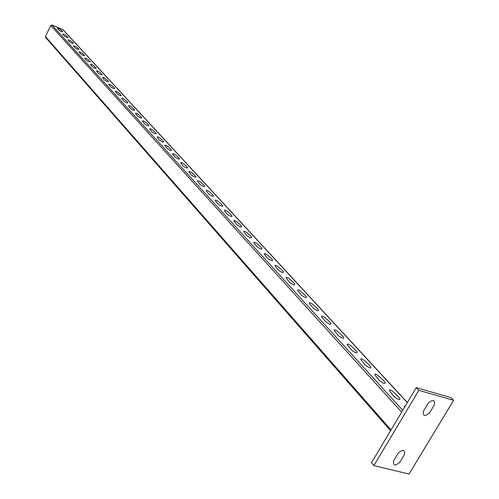 <?xml version="1.0" encoding="UTF-8"?>
<svg xmlns="http://www.w3.org/2000/svg" width="499" height="499" viewBox="0 0 499 499"><rect width="100%" height="100%" fill="white"/><g stroke="black" fill="none" stroke-linecap="round" stroke-linejoin="round"><path stroke-width="0.75" d="M404.527 407.303L404.084 406.329L405.126 406.305M397.241 395.514L399.793 398.289C400.447 400.51 398.589 399.992 394.204 396.724L389.401 390.779C388.977 389.276 390.262 389.638 393.256 391.871L397.241 395.514M382.546 379.533L385.003 382.209C385.59 384.324 383.743 383.8 379.471 380.625L374.861 374.905C374.487 373.47 375.759 373.838 378.679 376.003L382.546 379.533M368.368 364.114L370.738 366.696C371.262 368.711 369.435 368.181 365.268 365.093L360.839 359.586C360.509 358.22 361.769 358.588 364.613 360.696L368.368 364.114M354.683 349.225L356.972 351.72C357.427 353.648 355.625 353.111 351.558 350.111L347.304 344.797C347.011 343.493 348.258 343.867 351.04 345.919L354.683 349.225M341.459 334.854L343.674 337.262C344.073 339.102 342.289 338.559 338.316 335.634L334.224 330.513C333.974 329.271 335.203 329.646 337.923 331.642L341.459 334.854M328.685 320.957L330.825 323.283C331.168 325.042 329.402 324.493 325.516 321.649L321.587 316.709C321.368 315.524 322.591 315.898 325.242 317.844L328.685 320.957M316.329 307.521L318.399 309.773C318.693 311.451 316.946 310.902 313.147 308.126L309.361 303.361C309.18 302.226 310.39 302.606 312.985 304.502L316.329 307.521M304.378 294.522L306.38 296.699C306.623 298.302 304.895 297.753 301.184 295.046L297.535 290.443C297.385 289.358 298.583 289.738 301.122 291.591L304.378 294.522M292.801 281.935L294.747 284.043C294.946 285.578 293.231 285.023 289.601 282.384L286.083 277.937C285.964 276.901 287.15 277.282 289.632 279.084L292.801 281.935M281.592 269.747L283.476 271.787C283.632 273.252 281.935 272.697 278.38 270.127L274.993 265.824C274.905 264.832 276.072 265.219 278.504 266.977L281.592 269.747M270.732 257.933L272.554 259.91C272.672 261.314 270.994 260.759 267.514 258.245L264.245 254.085C264.183 253.136 265.343 253.523 267.72 255.239L270.732 257.933M260.204 246.475L261.969 248.402C262.05 249.743 260.384 249.182 256.979 246.731L253.829 242.701C253.785 241.797 254.933 242.183 257.266 243.861L260.204 246.475M249.987 235.366L251.702 237.231C251.746 238.516 250.099 237.961 246.762 235.559L243.718 231.661C243.705 230.794 244.841 231.18 247.124 232.821L249.987 235.366M240.075 224.587L241.734 226.396C241.747 227.625 240.119 227.07 236.844 224.725L233.906 220.945C233.912 220.115 235.041 220.502 237.281 222.105L240.075 224.587M230.451 214.121L232.066 215.88C232.041 217.053 230.432 216.497 227.226 214.202L224.382 210.547C224.413 209.748 225.523 210.135 227.719 211.707L230.451 214.121M221.101 203.954L222.673 205.663C222.623 206.792 221.02 206.23 217.876 203.985L215.131 200.442C215.181 199.675 216.279 200.062 218.437 201.602L221.101 203.954M212.019 194.074L213.541 195.733C213.466 196.818 211.882 196.257 208.794 194.061L206.143 190.624C206.212 189.888 207.303 190.275 209.418 191.778L212.019 194.074M203.187 184.474L204.671 186.083C204.565 187.119 202.999 186.564 199.968 184.412L197.404 181.075C197.485 180.376 198.571 180.763 200.642 182.235L203.187 184.474M194.598 175.137L196.045 176.702C195.914 177.694 194.361 177.139 191.391 175.037L188.903 171.793C189.009 171.126 190.075 171.506 192.115 172.947L194.598 175.137M399.743 462.361L404.471 454.514C405.094 449.574 403.049 449.063 398.333 452.973L393.605 460.851C393.006 465.767 395.052 466.266 399.743 462.361M429.545 412.879L434.373 404.87C435.059 399.774 433.026 399.2 428.267 403.148L423.439 411.195C422.772 416.26 424.805 416.821 429.545 412.879M186.246 166.048L187.649 167.577C187.499 168.525 185.959 167.97 183.039 165.911L180.638 162.761C180.757 162.119 181.811 162.506 183.813 163.915L186.246 166.048M178.118 157.21L179.484 158.694C179.309 159.605 177.787 159.05 174.918 157.029L172.592 153.973C172.723 153.355 173.771 153.742 175.735 155.127L178.118 157.21M170.203 148.602L171.531 150.049C171.338 150.923 169.828 150.367 167.009 148.39L164.757 145.421C164.901 144.829 165.942 145.209 167.876 146.569L170.203 148.602M162.493 140.219L163.791 141.629C163.572 142.465 162.081 141.916 159.312 139.97L157.129 137.088C157.285 136.52 158.314 136.901 160.216 138.229L162.493 140.219M154.983 132.048L156.243 133.426C156.012 134.225 154.534 133.676 151.808 131.773L149.694 128.967C149.862 128.424 150.885 128.804 152.75 130.108L154.983 132.048M147.667 124.089L148.895 125.43C148.646 126.203 147.18 125.654 144.504 123.783L142.446 121.051C142.633 120.533 143.643 120.908 145.477 122.193L147.667 124.089M140.531 116.329L141.728 117.639C141.46 118.375 140.007 117.826 137.375 115.993L135.385 113.342C135.578 112.836 136.583 113.217 138.385 114.477L140.531 116.329M133.57 108.763L134.742 110.036C134.456 110.747 133.021 110.198 130.426 108.402L128.499 105.813C128.705 105.333 129.696 105.713 131.474 106.948L133.57 108.763M126.783 101.384L127.925 102.626C127.625 103.305 126.203 102.763 123.652 100.991L121.775 98.478C121.993 98.016 122.972 98.39 124.725 99.607L126.783 101.384M120.159 94.18L121.276 95.39C120.964 96.045 119.548 95.502 117.04 93.762L115.219 91.317C115.444 90.874 116.417 91.248 118.138 92.44L120.159 94.18M113.697 87.15L114.782 88.329C114.458 88.959 113.055 88.417 110.585 86.714L108.819 84.325C109.056 83.901 110.017 84.275 111.714 85.441L113.697 87.15M107.385 80.283L108.445 81.437C108.102 82.042 106.717 81.499 104.285 79.821L102.569 77.501C102.813 77.089 103.767 77.464 105.439 78.611L107.385 80.283M101.216 73.578L102.258 74.707C101.902 75.287 100.53 74.75 98.135 73.097L96.469 70.833C96.719 70.44 97.667 70.814 99.313 71.943L101.216 73.578M95.197 67.028L96.207 68.132C95.845 68.687 94.486 68.151 92.122 66.529L90.506 64.321C90.762 63.947 91.704 64.315 93.325 65.425L95.197 67.028M89.309 60.629L90.3 61.708C89.926 62.238 88.579 61.708 86.252 60.111L84.674 57.953L87.468 59.057L89.309 60.629M83.558 54.372L84.524 55.426C84.144 55.932 82.803 55.408 80.514 53.836L78.979 51.734L81.749 52.832L83.558 54.372M77.931 48.253L78.879 49.289C78.486 49.775 77.158 49.245 74.9 47.704L73.415 45.652L76.16 46.744L77.931 48.253M72.436 42.272L73.359 43.282C72.954 43.75 71.644 43.226 69.417 41.704L67.97 39.702L70.69 40.793L72.436 42.272M67.053 36.421L67.958 37.406C67.546 37.855 66.242 37.338 64.047 35.841L62.643 33.888L65.338 34.967L67.053 36.421M61.789 30.701L62.674 31.662C62.256 32.092 60.965 31.574 58.801 30.102L57.429 28.194L60.105 29.273L61.789 30.701M390.567 430.712L45.54 37.419L45.428 36.539L50.773 25.474L51.89 25.006L62.849 29.516M373.882 465.592L371.493 462.704L416.26 387.629L451.034 397.647L453.66 400.335L418.829 390.337L373.882 465.592L409.005 474.05L453.66 400.335M416.26 387.629L418.829 390.337M391.035 429.926L45.428 36.539M50.773 25.474L401.664 412.105M402.73 410.321L51.89 25.006M62.568 29.316L407.309 402.637M407.371 402.531L62.812 29.478"/></g></svg>
